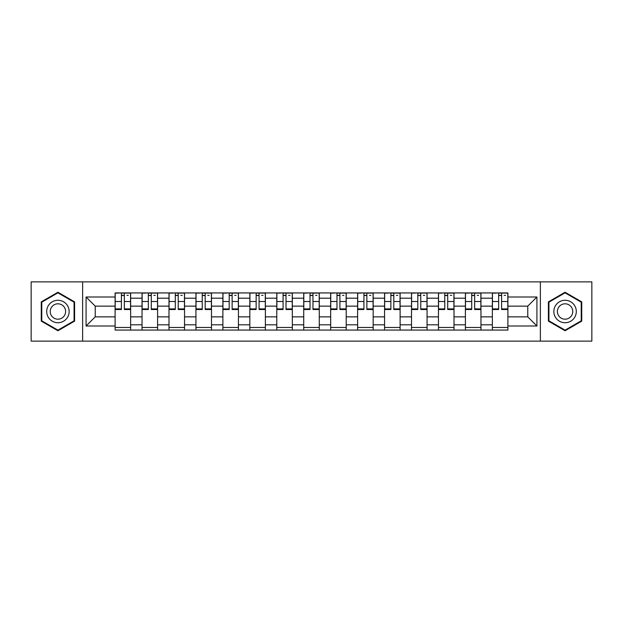 <?xml version="1.0" encoding="UTF-8"?>
<svg xmlns="http://www.w3.org/2000/svg" width="623" height="623" viewBox="0 0 623 623"><rect width="100%" height="100%" fill="white"/><g stroke="black" fill="none" stroke-linecap="round" stroke-linejoin="round"><path stroke-width="0.93" d="M540.375 341.124L591.85 341.124L591.85 281.876L31.15 281.876L31.15 341.124L540.375 341.124L540.375 281.876M142.044 330.065L142.044 298.199L130.643 298.199L130.643 330.065M130.643 298.199L130.643 292.935M142.044 298.199L142.044 292.935M157.596 292.935L157.596 330.065M168.997 330.065L168.997 292.935M184.54 292.935L184.54 330.065M195.941 330.065L195.941 292.935M211.485 292.935L211.485 330.065M222.886 330.065L222.886 292.935M238.43 292.935L238.43 330.065M249.831 330.065L249.831 292.935M265.382 292.935L265.382 330.065M276.783 330.065L276.783 292.935M292.327 292.935L292.327 330.065M303.728 330.065L303.728 292.935M319.272 292.935L319.272 330.065M330.673 330.065L330.673 292.935M346.217 292.935L346.217 330.065M357.618 330.065L357.618 292.935M373.169 292.935L373.169 330.065M384.57 330.065L384.57 292.935M400.114 292.935L400.114 330.065M411.515 330.065L411.515 292.935M427.059 292.935L427.059 330.065M438.46 330.065L438.46 292.935M454.003 292.935L454.003 330.065M465.404 330.065L465.404 292.935M480.956 292.935L480.956 330.065M492.357 330.065L492.357 292.935M492.357 316.858L480.956 316.858M465.404 316.858L454.003 316.858M438.46 316.858L427.059 316.858M411.515 316.858L400.114 316.858M384.57 316.858L373.169 316.858M357.618 316.858L346.217 316.858M330.673 316.858L319.272 316.858M303.728 316.858L292.327 316.858M276.783 316.858L265.382 316.858M249.831 316.858L238.43 316.858M222.886 316.858L211.485 316.858M195.941 316.858L184.54 316.858M168.997 316.858L157.596 316.858M142.044 316.858L130.643 316.858M492.357 306.142L480.956 306.142M465.404 306.142L454.003 306.142M438.46 306.142L427.059 306.142M411.515 306.142L400.114 306.142M384.57 306.142L373.169 306.142M357.618 306.142L346.217 306.142M330.673 306.142L319.272 306.142M303.728 306.142L292.327 306.142M276.783 306.142L265.382 306.142M249.831 306.142L238.43 306.142M222.886 306.142L211.485 306.142M195.941 306.142L184.54 306.142M168.997 306.142L157.596 306.142M142.044 306.142L130.643 306.142M95.233 316.858L115.099 316.858L115.099 306.142L95.233 306.142L95.233 316.858L86.083 326.008L86.083 296.992L115.099 296.992L115.099 306.142M507.901 306.142L507.901 316.858L527.767 316.858L527.767 306.142L507.901 306.142L507.901 292.935L115.099 292.935L115.099 296.992M507.901 296.992L536.917 296.992L536.917 326.008L507.901 326.008L507.901 316.858M115.099 316.858L115.099 330.065L507.901 330.065L507.901 326.008M115.099 326.008L86.083 326.008M82.625 341.124L82.625 281.876M74.596 301.875L57.923 292.249L41.258 301.875L41.258 321.125L57.923 330.751L74.596 321.125L74.596 301.875M581.742 301.875L565.077 292.249L548.404 301.875L548.404 321.125L565.077 330.751L581.742 321.125L581.742 301.875M130.643 327.48L115.099 327.48M121.407 295.52L124.343 295.52M157.596 327.48L142.044 327.48M148.352 295.52L151.288 295.52M184.54 327.48L168.997 327.48M175.297 295.52L178.233 295.52M211.485 327.48L195.941 327.48M202.241 295.52L205.185 295.52M238.43 327.48L222.886 327.48M229.194 295.52L232.13 295.52M265.382 327.48L249.831 327.48M256.139 295.52L259.075 295.52M292.327 327.48L276.783 327.48M283.083 295.52L286.019 295.52M319.272 327.48L303.728 327.48M310.028 295.52L312.972 295.52M346.217 327.48L330.673 327.48M336.981 295.52L339.917 295.52M373.169 327.48L357.618 327.48M363.925 295.52L366.861 295.52M400.114 327.48L384.57 327.48M390.87 295.52L393.806 295.52M427.059 327.48L411.515 327.48M417.815 295.52L420.759 295.52M454.003 327.48L438.46 327.48M444.767 295.52L447.703 295.52M480.956 327.48L465.404 327.48M471.712 295.52L474.648 295.52M507.901 327.48L492.357 327.48M498.657 295.52L501.593 295.52M86.083 296.992L95.233 306.142M527.767 316.858L536.917 326.008M527.767 306.142L536.917 296.992M124.343 309.514L124.343 293.106L130.557 293.106L130.557 309.514L124.343 309.514M121.407 295.349L124.343 295.349M126.928 295.349L128.315 295.349M118.814 293.106L115.185 293.106L115.185 309.514L121.407 309.514L121.407 293.106L126.928 293.106M151.288 309.514L151.288 293.106L157.51 293.106L157.51 309.514L151.288 309.514M148.352 295.349L151.288 295.349M153.881 295.349L155.259 295.349M145.759 293.106L142.13 293.106L142.13 309.514L148.352 309.514L148.352 293.106L153.881 293.106M178.233 309.514L178.233 293.106L184.455 293.106L184.455 309.514L178.233 309.514M175.297 295.349L178.233 295.349M180.826 295.349L182.204 295.349M172.703 293.106L169.082 293.106L169.082 309.514L175.297 309.514L175.297 293.106L180.826 293.106M48.197 317.115A11.23 11.23 0 0 0 63.538 321.227A11.23 11.23 0 0 0 67.65 305.885A11.23 11.23 0 0 0 52.309 301.773A11.23 11.23 0 0 0 48.197 317.115M51.265 315.347A7.686 7.686 0 0 0 61.77 318.158A7.686 7.686 0 0 0 64.582 307.653A7.686 7.686 0 0 0 54.084 304.842A7.686 7.686 0 0 0 51.265 315.347M57.923 292.849L74.075 302.178L74.075 320.822L57.923 330.151L41.772 320.822L41.772 302.178L57.923 292.849M555.35 317.115A11.23 11.23 0 0 0 570.691 321.227A11.23 11.23 0 0 0 574.803 305.885A11.23 11.23 0 0 0 559.462 301.773A11.23 11.23 0 0 0 555.35 317.115M558.418 315.347A7.686 7.686 0 0 0 568.916 318.158A7.686 7.686 0 0 0 571.735 307.653A7.686 7.686 0 0 0 561.23 304.842A7.686 7.686 0 0 0 558.418 315.347M565.077 292.849L581.228 302.178L581.228 320.822L565.077 330.151L548.925 320.822L548.925 302.178L565.077 292.849M205.185 309.514L205.185 293.106L211.399 293.106L211.399 309.514L205.185 309.514M202.241 295.349L205.185 295.349M207.771 295.349L209.157 295.349M199.656 293.106L196.027 293.106L196.027 309.514L202.241 309.514L202.241 293.106L207.771 293.106M232.13 309.514L232.13 293.106L238.344 293.106L238.344 309.514L232.13 309.514M229.194 295.349L232.13 295.349M234.715 295.349L236.101 295.349M226.601 293.106L222.972 293.106L222.972 309.514L229.194 309.514L229.194 293.106L234.715 293.106M259.075 309.514L259.075 293.106L265.297 293.106L265.297 309.514L259.075 309.514M256.139 295.349L259.075 295.349M261.668 295.349L263.046 295.349M253.545 293.106L249.916 293.106L249.916 309.514L256.139 309.514L256.139 293.106L261.668 293.106M286.019 309.514L286.019 293.106L292.242 293.106L292.242 309.514L286.019 309.514M283.083 295.349L286.019 295.349M288.613 295.349L289.991 295.349M280.49 293.106L276.869 293.106L276.869 309.514L283.083 309.514L283.083 293.106L288.613 293.106M312.972 309.514L312.972 293.106L319.186 293.106L319.186 309.514L312.972 309.514M310.028 295.349L312.972 295.349M315.557 295.349L316.943 295.349M307.443 293.106L303.814 293.106L303.814 309.514L310.028 309.514L310.028 293.106L315.557 293.106M339.917 309.514L339.917 293.106L346.131 293.106L346.131 309.514L339.917 309.514M336.981 295.349L339.917 295.349M342.51 295.349L343.888 295.349M334.387 293.106L330.758 293.106L330.758 309.514L336.981 309.514L336.981 293.106L342.51 293.106M366.861 309.514L366.861 293.106L373.084 293.106L373.084 309.514L366.861 309.514M363.925 295.349L366.861 295.349M369.455 295.349L370.833 295.349M361.332 293.106L357.703 293.106L357.703 309.514L363.925 309.514L363.925 293.106L369.455 293.106M393.806 309.514L393.806 293.106L400.028 293.106L400.028 309.514L393.806 309.514M390.87 295.349L393.806 295.349M396.399 295.349L397.778 295.349M388.285 293.106L384.656 293.106L384.656 309.514L390.87 309.514L390.87 293.106L396.399 293.106M420.759 309.514L420.759 293.106L426.973 293.106L426.973 309.514L420.759 309.514M417.815 295.349L420.759 295.349M423.344 295.349L424.73 295.349M415.23 293.106L411.601 293.106L411.601 309.514L417.815 309.514L417.815 293.106L423.344 293.106M447.703 309.514L447.703 293.106L453.918 293.106L453.918 309.514L447.703 309.514M444.767 295.349L447.703 295.349M450.297 295.349L451.675 295.349M442.174 293.106L438.545 293.106L438.545 309.514L444.767 309.514L444.767 293.106L450.297 293.106M474.648 309.514L474.648 293.106L480.87 293.106L480.87 309.514L474.648 309.514M471.712 295.349L474.648 295.349M477.241 295.349L478.62 295.349M469.119 293.106L465.49 293.106L465.49 309.514L471.712 309.514L471.712 293.106L477.241 293.106M501.593 309.514L501.593 293.106L507.815 293.106L507.815 309.514L501.593 309.514M498.657 295.349L501.593 295.349M504.186 295.349L505.572 295.349M496.072 293.106L492.443 293.106L492.443 309.514L498.657 309.514L498.657 293.106L504.186 293.106M465.404 298.199L454.003 298.199M438.46 298.199L427.059 298.199M411.515 298.199L400.114 298.199M384.57 298.199L373.169 298.199M357.618 298.199L346.217 298.199M330.673 298.199L319.272 298.199M303.728 298.199L292.327 298.199M276.783 298.199L265.382 298.199M249.831 298.199L238.43 298.199M222.886 298.199L211.485 298.199M195.941 298.199L184.54 298.199M168.997 298.199L157.596 298.199M492.357 298.199L480.956 298.199M465.404 324.801L454.003 324.801M438.46 324.801L427.059 324.801M411.515 324.801L400.114 324.801M384.57 324.801L373.169 324.801M357.618 324.801L346.217 324.801M330.673 324.801L319.272 324.801M303.728 324.801L292.327 324.801M276.783 324.801L265.382 324.801M249.831 324.801L238.43 324.801M222.886 324.801L211.485 324.801M195.941 324.801L184.54 324.801M168.997 324.801L157.596 324.801M142.044 324.801L130.643 324.801M492.357 324.801L480.956 324.801M124.343 308.915L130.557 308.915M124.343 301.493L130.557 301.493M115.185 308.915L121.407 308.915M115.185 301.493L121.407 301.493M151.288 308.915L157.51 308.915M151.288 301.493L157.51 301.493M142.13 308.915L148.352 308.915M142.13 301.493L148.352 301.493M178.233 308.915L184.455 308.915M178.233 301.493L184.455 301.493M169.082 308.915L175.297 308.915M169.082 301.493L175.297 301.493M205.185 308.915L211.399 308.915M205.185 301.493L211.399 301.493M196.027 308.915L202.241 308.915M196.027 301.493L202.241 301.493M232.13 308.915L238.344 308.915M232.13 301.493L238.344 301.493M222.972 308.915L229.194 308.915M222.972 301.493L229.194 301.493M259.075 308.915L265.297 308.915M259.075 301.493L265.297 301.493M249.916 308.915L256.139 308.915M249.916 301.493L256.139 301.493M286.019 308.915L292.242 308.915M286.019 301.493L292.242 301.493M276.869 308.915L283.083 308.915M276.869 301.493L283.083 301.493M312.972 308.915L319.186 308.915M312.972 301.493L319.186 301.493M303.814 308.915L310.028 308.915M303.814 301.493L310.028 301.493M339.917 308.915L346.131 308.915M339.917 301.493L346.131 301.493M330.758 308.915L336.981 308.915M330.758 301.493L336.981 301.493M366.861 308.915L373.084 308.915M366.861 301.493L373.084 301.493M357.703 308.915L363.925 308.915M357.703 301.493L363.925 301.493M393.806 308.915L400.028 308.915M393.806 301.493L400.028 301.493M384.656 308.915L390.87 308.915M384.656 301.493L390.87 301.493M420.759 308.915L426.973 308.915M420.759 301.493L426.973 301.493M411.601 308.915L417.815 308.915M411.601 301.493L417.815 301.493M447.703 308.915L453.918 308.915M447.703 301.493L453.918 301.493M438.545 308.915L444.767 308.915M438.545 301.493L444.767 301.493M474.648 308.915L480.87 308.915M474.648 301.493L480.87 301.493M465.49 308.915L471.712 308.915M465.49 301.493L471.712 301.493M501.593 308.915L507.815 308.915M501.593 301.493L507.815 301.493M492.443 308.915L498.657 308.915M492.443 301.493L498.657 301.493"/></g></svg>
